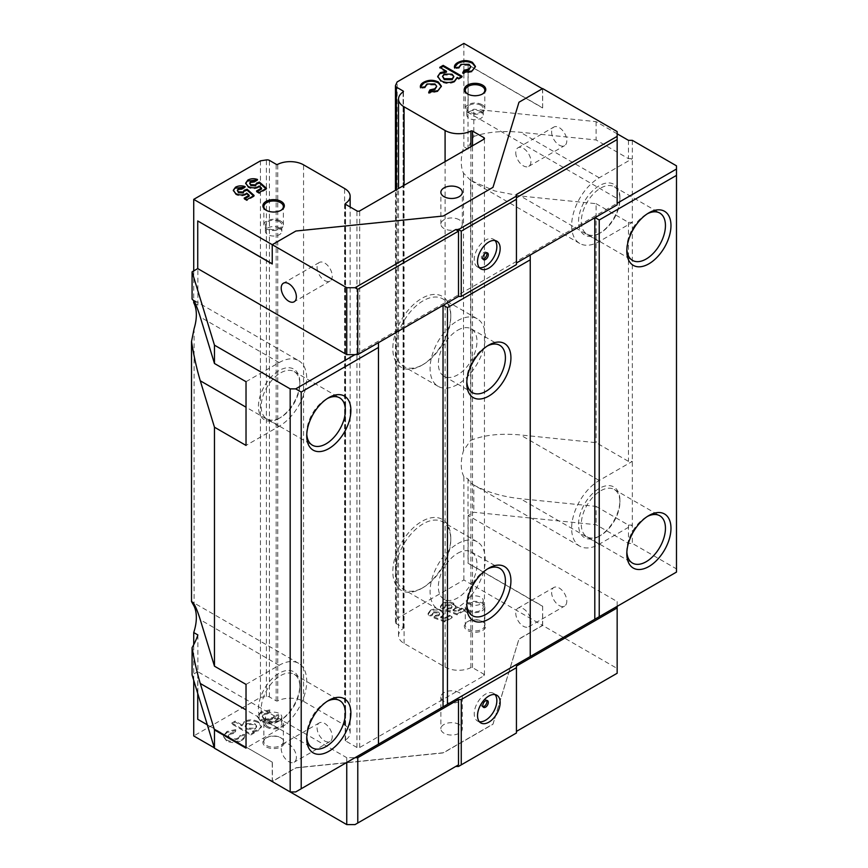 <?xml version="1.0" encoding="UTF-8"?>
<svg xmlns="http://www.w3.org/2000/svg" width="868" height="868" viewBox="0 0 868 868"><rect width="100%" height="100%" fill="white"/><g stroke="black" fill="none" stroke-linecap="round" stroke-linejoin="round"><path stroke-width="0.65" stroke-dasharray="4.34 3.25" d="M423.172 364.495L421.794 365.298A40.98 23.653 -60 0 1 392.824 348.567A40.98 23.653 -60 0 1 421.794 298.386A40.98 23.653 -60 0 1 450.774 315.106A40.98 23.653 -60 0 1 421.794 365.298L423.172 364.495A39.027 22.535 -60 0 1 403.663 366.426A39.027 22.535 -60 0 1 397.685 335.156A39.027 22.535 -60 0 1 423.172 300.773A39.027 22.535 -60 0 1 442.691 298.842A39.027 22.535 -60 0 1 450.774 316.701A39.027 22.535 -60 0 1 423.172 364.495M457.664 320.683A39.027 22.535 -60 0 1 477.183 318.751A39.027 22.535 -60 0 1 483.161 350.021A39.027 22.535 -60 0 1 457.664 384.416A39.027 22.535 -60 0 1 438.156 386.347A39.027 22.535 -60 0 1 432.177 355.077A39.027 22.535 -60 0 1 457.664 320.683M423.172 587.538L421.794 588.341A40.98 23.653 -60 0 1 392.824 571.611A40.98 23.653 -60 0 1 421.794 521.429A40.98 23.653 -60 0 1 450.774 538.149A40.98 23.653 -60 0 1 421.794 588.341L423.172 587.538A39.027 22.535 -60 0 1 403.663 589.47A39.027 22.535 -60 0 1 397.685 558.2A39.027 22.535 -60 0 1 423.172 523.816A39.027 22.535 -60 0 1 442.691 521.885A39.027 22.535 -60 0 1 450.774 539.744A39.027 22.535 -60 0 1 423.172 587.538M457.664 543.726A39.027 22.535 -60 0 1 477.183 541.795A39.027 22.535 -60 0 1 483.161 573.064A39.027 22.535 -60 0 1 457.664 607.459A39.027 22.535 -60 0 1 438.156 609.39A39.027 22.535 -60 0 1 432.177 578.121A39.027 22.535 -60 0 1 457.664 543.726M487.425 568.985A27.32 15.776 120 0 0 486.091 569.701L488.847 568.106L486.091 569.701A27.32 15.776 120 0 0 466.778 603.151A27.32 15.776 120 0 0 466.821 604.67M457.664 553.285A27.32 15.776 -60 0 1 471.324 551.939A27.32 15.776 -60 0 1 475.512 573.824A27.32 15.776 -60 0 1 457.664 597.9A27.32 15.776 -60 0 1 444.015 599.245A27.32 15.776 -60 0 1 439.826 577.361A27.32 15.776 -60 0 1 457.664 553.285M487.425 345.941A27.32 15.776 120 0 0 486.091 346.657L488.847 345.063L486.091 346.657A27.32 15.776 120 0 0 466.778 380.108A27.32 15.776 120 0 0 466.821 381.627M457.664 330.241A27.32 15.776 -60 0 1 471.324 328.896A27.32 15.776 -60 0 1 475.512 350.781A27.32 15.776 -60 0 1 457.664 374.857A27.32 15.776 -60 0 1 444.015 376.202A27.32 15.776 -60 0 1 439.826 354.318A27.32 15.776 -60 0 1 457.664 330.241M481.946 621.314L482.641 621.716A10.731 6.195 180 0 1 482.641 630.472A10.731 6.195 180 0 1 467.461 630.472A10.731 6.195 180 0 1 467.461 621.716A10.731 6.195 180 0 1 482.641 621.716L481.946 621.314A9.754 5.631 180 0 1 484.811 625.296A9.754 5.631 180 0 1 478.789 630.504A9.754 5.631 180 0 1 468.156 629.278A9.754 5.631 180 0 1 465.291 625.296A9.754 5.631 180 0 1 468.156 621.314A9.754 5.631 180 0 1 481.946 621.314M468.156 610.963A9.754 5.631 180 0 1 465.291 606.982A9.754 5.631 180 0 1 471.324 601.774A9.754 5.631 180 0 1 481.946 603A9.754 5.631 180 0 1 484.811 606.982A9.754 5.631 180 0 1 478.789 612.179A9.754 5.631 180 0 1 468.156 610.963M469.262 610.323A8.192 4.731 180 0 1 466.854 606.982A8.192 4.731 180 0 1 471.921 602.609A8.192 4.731 180 0 1 480.85 603.629A8.192 4.731 180 0 1 483.248 606.982A8.192 4.731 180 0 1 478.192 611.354A8.192 4.731 180 0 1 469.262 610.323M469.262 603.954A8.192 4.731 180 0 1 466.854 600.602A8.192 4.731 180 0 1 471.921 596.229A8.192 4.731 180 0 1 480.85 597.26A8.192 4.731 180 0 1 483.248 600.602A8.192 4.731 180 0 1 478.192 604.974A8.192 4.731 180 0 1 469.262 603.954M280.516 737.616L281.199 738.017A10.731 6.195 180 0 1 281.199 746.773A10.731 6.195 180 0 1 266.031 746.773A10.731 6.195 180 0 1 266.031 738.017A10.731 6.195 180 0 1 281.199 738.017L280.516 737.616A9.754 5.631 180 0 1 283.369 741.597A9.754 5.631 180 0 1 277.348 746.805A9.754 5.631 180 0 1 266.715 745.579A9.754 5.631 180 0 1 263.861 741.597A9.754 5.631 180 0 1 266.715 737.616A9.754 5.631 180 0 1 280.516 737.616M266.715 727.265A9.754 5.631 180 0 1 263.861 723.272A9.754 5.631 180 0 1 269.883 718.075A9.754 5.631 180 0 1 280.516 719.29A9.754 5.631 180 0 1 283.369 723.272A9.754 5.631 180 0 1 277.348 728.48A9.754 5.631 180 0 1 266.715 727.265M267.821 726.625A8.192 4.731 180 0 1 265.424 723.272A8.192 4.731 180 0 1 270.48 718.91A8.192 4.731 180 0 1 279.409 719.93A8.192 4.731 180 0 1 281.807 723.272A8.192 4.731 180 0 1 276.751 727.644A8.192 4.731 180 0 1 267.821 726.625M267.821 720.245A8.192 4.731 180 0 1 265.424 716.903A8.192 4.731 180 0 1 270.48 712.53A8.192 4.731 180 0 1 279.409 713.561A8.192 4.731 180 0 1 281.807 716.903A8.192 4.731 180 0 1 276.751 721.275A8.192 4.731 180 0 1 267.821 720.245M467.83 94.102A9.754 5.631 0 0 0 468.156 94.297L467.461 93.907L468.156 94.297A9.754 5.631 0 0 0 481.946 94.297A9.754 5.631 0 0 0 482.282 94.102M481.946 104.659A9.754 5.631 0 0 0 471.324 103.433A9.754 5.631 0 0 0 465.291 108.641A9.754 5.631 0 0 0 468.156 112.623A9.754 5.631 0 0 0 478.789 113.838A9.754 5.631 0 0 0 484.811 108.641A9.754 5.631 0 0 0 481.946 104.659M480.85 105.288A8.192 4.731 0 0 0 471.921 104.268A8.192 4.731 0 0 0 466.854 108.641A8.192 4.731 0 0 0 469.262 111.983A8.192 4.731 0 0 0 478.192 113.014A8.192 4.731 0 0 0 483.248 108.641A8.192 4.731 0 0 0 480.85 105.288M480.85 111.668A8.192 4.731 0 0 0 471.921 110.637A8.192 4.731 0 0 0 466.854 115.01A8.192 4.731 0 0 0 469.262 118.363A8.192 4.731 0 0 0 478.192 119.383A8.192 4.731 0 0 0 483.248 115.01A8.192 4.731 0 0 0 480.85 111.668M266.389 210.403A9.754 5.631 0 0 0 266.715 210.598L266.031 210.197L266.715 210.598A9.754 5.631 0 0 0 280.516 210.598A9.754 5.631 0 0 0 280.841 210.403M280.516 220.96A9.754 5.631 0 0 0 269.883 219.734A9.754 5.631 0 0 0 263.861 224.942A9.754 5.631 0 0 0 266.715 228.924A9.754 5.631 0 0 0 277.348 230.139A9.754 5.631 0 0 0 283.369 224.942A9.754 5.631 0 0 0 280.516 220.96M279.409 221.59A8.192 4.731 0 0 0 270.48 220.57A8.192 4.731 0 0 0 265.424 224.942A8.192 4.731 0 0 0 267.821 228.284A8.192 4.731 0 0 0 276.751 229.304A8.192 4.731 0 0 0 281.807 224.942A8.192 4.731 0 0 0 279.409 221.59M279.409 227.969A8.192 4.731 0 0 0 270.48 226.939A8.192 4.731 0 0 0 265.424 231.311A8.192 4.731 0 0 0 267.821 234.653A8.192 4.731 0 0 0 276.751 235.684A8.192 4.731 0 0 0 281.807 231.311A8.192 4.731 0 0 0 279.409 227.969M459.183 724.476A10.731 6.195 0 0 0 447.487 723.131A10.731 6.195 0 0 0 440.868 728.849A10.731 6.195 0 0 0 444.004 733.232A10.731 6.195 0 0 0 455.7 734.578A10.731 6.195 0 0 0 462.329 728.849A10.731 6.195 0 0 0 459.183 724.476M459.183 692.61A10.731 6.195 0 0 0 447.487 691.264A10.731 6.195 0 0 0 440.868 696.993A10.731 6.195 0 0 0 444.004 701.366A10.731 6.195 0 0 0 449.602 703.08A10.731 6.195 0 0 0 462.329 696.993A10.731 6.195 0 0 0 462.145 695.843A10.731 6.195 0 0 0 459.183 692.61M551.625 131.979A10.731 6.195 -120 0 0 556.312 142.775A10.731 6.195 -120 0 0 564.58 145.65A10.731 6.195 -120 0 0 566.804 140.746A10.731 6.195 -120 0 0 562.117 129.94A10.731 6.195 -120 0 0 553.849 127.064A10.731 6.195 -120 0 0 551.625 131.979M515.755 152.692A10.731 6.195 -120 0 0 520.442 163.488A10.731 6.195 -120 0 0 528.71 166.363A10.731 6.195 -120 0 0 530.934 161.448A10.731 6.195 -120 0 0 526.247 150.652A10.731 6.195 -120 0 0 517.979 147.777A10.731 6.195 -120 0 0 515.755 152.692M317.08 267.398A10.731 6.195 -120 0 0 321.757 278.194A10.731 6.195 -120 0 0 330.035 281.069A10.731 6.195 -120 0 0 332.249 276.154A10.731 6.195 -120 0 0 327.572 265.358A10.731 6.195 -120 0 0 319.294 262.483A10.731 6.195 -120 0 0 317.08 267.398M296.379 757.287A10.731 6.195 60 0 1 294.154 762.202A10.731 6.195 60 0 1 285.887 759.326A10.731 6.195 60 0 1 281.199 748.531A10.731 6.195 60 0 1 283.424 743.616A10.731 6.195 60 0 1 291.691 746.491A10.731 6.195 60 0 1 296.379 757.287M332.249 736.574A10.731 6.195 60 0 1 330.035 741.489A10.731 6.195 60 0 1 321.757 738.614A10.731 6.195 60 0 1 317.08 727.818A10.731 6.195 60 0 1 319.294 722.903A10.731 6.195 60 0 1 327.572 725.778A10.731 6.195 60 0 1 332.249 736.574M566.804 601.166A10.731 6.195 60 0 1 564.58 606.07A10.731 6.195 60 0 1 556.312 603.206A10.731 6.195 60 0 1 551.625 592.399A10.731 6.195 60 0 1 553.849 587.484A10.731 6.195 60 0 1 562.117 590.359A10.731 6.195 60 0 1 566.804 601.166M530.934 621.879A10.731 6.195 60 0 1 528.71 626.783A10.731 6.195 60 0 1 520.442 623.908A10.731 6.195 60 0 1 515.755 613.112A10.731 6.195 60 0 1 517.979 608.197A10.731 6.195 60 0 1 526.247 611.072A10.731 6.195 60 0 1 530.934 621.879M483.02 706.758A3.906 2.257 -60 0 1 482.207 706.585A3.906 2.257 -60 0 1 481.61 703.46A3.906 2.257 -60 0 1 484.16 700.02A3.906 2.257 -60 0 1 486.113 699.825A3.906 2.257 -60 0 1 486.677 700.443M479.364 721.699A16.004 9.233 -60 0 1 477.541 721.037A16.004 9.233 -60 0 1 475.089 708.223A16.004 9.233 -60 0 1 485.537 694.118A16.004 9.233 -60 0 1 493.534 693.326A16.004 9.233 -60 0 1 495.02 694.584M459.183 219.756A10.731 6.195 0 0 0 447.487 218.421A10.731 6.195 0 0 0 440.868 224.139A10.731 6.195 0 0 0 444.004 228.523A10.731 6.195 0 0 0 455.7 229.868A10.731 6.195 0 0 0 462.329 224.139A10.731 6.195 0 0 0 459.183 219.756M486.677 252.762A3.906 2.257 120 0 0 486.113 252.143A3.906 2.257 120 0 0 484.16 252.338A3.906 2.257 120 0 0 481.61 255.778A3.906 2.257 120 0 0 482.207 258.903A3.906 2.257 120 0 0 483.02 259.087M495.02 240.534A16.004 9.233 120 0 0 493.534 239.275A16.004 9.233 120 0 0 485.537 240.078A16.004 9.233 120 0 0 475.089 254.172A16.004 9.233 120 0 0 477.541 266.997A16.004 9.233 120 0 0 479.364 267.648M280.516 417.551L279.138 418.343A29.273 16.893 120 0 0 299.829 382.495A29.273 16.893 120 0 0 279.138 370.549A29.273 16.893 120 0 0 258.436 406.398A29.273 16.893 120 0 0 279.138 418.343L280.516 417.551A27.32 15.776 -60 0 1 266.856 418.897A27.32 15.776 -60 0 1 262.668 397.012A27.32 15.776 -60 0 1 280.516 372.936A27.32 15.776 -60 0 1 294.176 371.591A27.32 15.776 -60 0 1 299.829 384.09A27.32 15.776 -60 0 1 280.516 417.551M280.516 720.245L279.138 721.048A29.273 16.893 120 0 0 299.829 685.199A29.273 16.893 120 0 0 279.138 673.253A29.273 16.893 120 0 0 258.436 709.091A29.273 16.893 120 0 0 279.138 721.048L280.516 720.245A27.32 15.776 -60 0 1 266.856 721.601A27.32 15.776 -60 0 1 262.668 699.716A27.32 15.776 -60 0 1 280.516 675.64A27.32 15.776 -60 0 1 294.176 674.284A27.32 15.776 -60 0 1 299.829 686.794A27.32 15.776 -60 0 1 280.516 720.245M600.602 535.447L599.224 536.24A29.273 16.893 120 0 0 619.926 500.391A29.273 16.893 120 0 0 599.224 488.445A29.273 16.893 120 0 0 578.533 524.294A29.273 16.893 120 0 0 599.224 536.24L600.602 535.447A27.32 15.776 -60 0 1 586.952 536.793A27.32 15.776 -60 0 1 582.764 514.908A27.32 15.776 -60 0 1 600.602 490.832A27.32 15.776 -60 0 1 614.262 489.487A27.32 15.776 -60 0 1 619.926 501.986A27.32 15.776 -60 0 1 600.602 535.447M600.602 232.743L599.224 233.546A29.273 16.893 120 0 0 619.926 197.698A29.273 16.893 120 0 0 599.224 185.752A29.273 16.893 120 0 0 578.533 221.59A29.273 16.893 120 0 0 599.224 233.546L600.602 232.743A27.32 15.776 -60 0 1 586.952 234.1A27.32 15.776 -60 0 1 582.764 212.204A27.32 15.776 -60 0 1 600.602 188.139A27.32 15.776 -60 0 1 614.262 186.783A27.32 15.776 -60 0 1 619.926 199.293A27.32 15.776 -60 0 1 600.602 232.743M327.377 701.214A27.32 15.776 120 0 0 326.042 701.93L328.798 700.335L326.042 701.93A27.32 15.776 120 0 0 306.729 735.38A27.32 15.776 120 0 0 306.773 736.899M327.377 398.51A27.32 15.776 120 0 0 326.042 399.226L328.798 397.631L326.042 399.226A27.32 15.776 120 0 0 306.729 432.687A27.32 15.776 120 0 0 306.773 434.195M647.474 213.712A27.32 15.776 120 0 0 646.139 214.429L648.895 212.834L646.139 214.429A27.32 15.776 120 0 0 626.815 247.879A27.32 15.776 120 0 0 626.87 249.398M647.474 516.406A27.32 15.776 120 0 0 646.139 517.122L648.895 515.527L646.139 517.122A27.32 15.776 120 0 0 626.815 550.583A27.32 15.776 120 0 0 626.87 552.091M260.454 160.84L260.454 697.416L193.727 735.945M260.454 697.416L266.411 696.494A3.125 1.801 180 0 1 269.427 696.961L276.165 700.845A1.172 0.673 0 0 0 277.76 700.877A18.955 10.948 180 0 1 303.572 701.409L344.596 725.095A18.955 10.948 180 0 1 350.151 732.831A18.955 10.948 180 0 1 345.518 740.003A1.172 0.673 0 0 0 345.572 740.925L356.954 747.489A1.953 1.128 0 0 0 359.71 747.489L483.877 675.803A1.953 1.128 0 0 0 484.452 675A1.953 1.128 0 0 0 483.877 674.208L472.507 667.644A1.172 0.673 0 0 0 470.912 667.611A18.955 10.948 180 0 1 445.089 667.08L404.076 643.394A18.955 10.948 180 0 1 398.521 635.658A18.955 10.948 180 0 1 403.153 628.486A1.172 0.673 0 0 0 403.099 627.564L396.361 623.68A3.125 1.801 180 0 1 395.45 622.399A3.125 1.801 180 0 1 395.558 621.933L397.153 618.504L397.153 81.928M207.311 724.823L272.378 762.223L272.378 781.341L295.912 767.757L443.32 752.751L492.991 724.075L518.977 638.967L542.522 625.383L463.881 579.976L397.153 618.504M272.378 781.341L214.342 747.847M433.967 617.929L444.774 621.976L452.087 617.756L449.407 616.215L444.373 619.112L440.716 617.723L443.852 614.533L441.4 611.354C437.787 609.542 434.141 609.51 430.441 611.224L428.108 614.338L429.432 616.801L432.731 614.902L432.503 613.209L432.731 614.902L433.49 612.797L438.416 612.96L439.609 614.501L438.763 615.705L435.834 616.204L433.967 617.929L433.967 616.964L444.774 621.021L444.774 621.976M250.798 734.946L254.205 732.983L252.642 732.071L258.848 730.574L261.474 726.917L258.187 722.632C253.684 720.332 249.083 720.234 244.396 722.339L241.901 725.876L235.217 722.024L231.81 723.988L250.798 734.946L250.798 733.992L254.205 732.028L254.205 732.983M241.402 740.654C244.017 739.156 245.069 737.366 244.559 735.283L240.186 736.064L240.186 735.055L238.255 738.809C235.51 740.252 232.722 740.285 229.922 738.907L228.186 736.661L230.042 734.285L235.011 733.102L235.836 730.52L226.939 732.418L223.532 736.693L226.526 740.892C231.561 743.236 236.519 743.149 241.402 740.654L241.402 739.688C244.017 738.201 245.069 736.411 244.559 734.328L244.722 736.335L244.559 734.328L240.186 735.055L238.255 738.809M275.471 720.982C278.086 719.485 279.138 717.695 278.628 715.612L274.255 716.393L274.255 715.384L272.324 719.138C269.579 720.581 266.801 720.614 263.991 719.236L262.266 716.99L264.111 714.614L269.08 713.431L269.905 710.849L261.008 712.747L257.601 717.022L260.606 721.221C265.63 723.565 270.588 723.478 275.471 720.982L275.471 720.028C278.086 718.53 279.138 716.74 278.628 714.657L278.791 716.664L278.628 714.657L274.255 715.384L272.324 719.138M446.326 610.79L457.121 614.848L464.434 610.627L461.765 609.076L456.731 611.983L453.063 610.595L456.21 607.405L453.758 604.215C450.145 602.414 446.488 602.37 442.799 604.095L440.467 607.209L441.79 609.672L445.078 607.774L444.861 606.07L445.078 607.774L445.848 605.669L450.774 605.831L451.968 607.372L451.11 608.566L448.192 609.065L446.326 610.79L446.326 609.835L457.121 613.893L457.121 614.848M272.237 263.97L272.237 244.689M272.378 244.776L295.912 231.181L443.32 216.175L492.991 187.499L518.977 102.391L542.381 88.72M194.096 606.179L194.096 328.712M193.727 270.903L193.727 300.957M193.727 680.349L193.727 644.674M617.159 131.578L617.159 198.49L468.156 112.46L468.156 64.829L542.663 107.838L542.663 88.569M272.237 762.31L272.237 781.58L295.912 767.92L443.32 752.914L492.991 724.237L518.977 639.13L542.663 625.459L617.159 668.468L617.159 601.557L468.156 515.527L473.809 512.261L596.088 524.717L628.475 543.411L632.338 543.411L676.487 568.898L676.487 572.088L617.159 606.341L617.159 601.557M346.744 762.462L346.744 757.688L355.023 757.688L295.695 791.941M197.73 693.445L197.73 671.658L346.744 757.688M246.024 381.703L279.138 362.585A39.027 22.535 -60 0 1 298.646 360.654L192.414 299.319A39.027 22.535 120 0 1 197.871 305.135L195.257 303.637M298.646 360.654A39.027 22.535 -60 0 1 304.625 391.924A39.027 22.535 -60 0 1 279.138 426.307L246.024 445.425M542.663 625.459L542.663 606.179L468.156 563.169L468.156 515.527M463.881 579.976L463.881 476.597L468.015 478.984A39.027 22.535 120 0 0 473.472 484.8A39.027 22.535 120 0 0 473.809 484.995L473.809 512.261M473.809 484.995C486.905 492.167 502.431 496.724 520.377 498.688L596.088 506.391L596.088 524.717M596.088 506.391L628.475 525.086L632.338 525.086L599.224 544.203A39.027 22.535 -60 0 1 579.715 546.146A39.027 22.535 -60 0 1 573.737 514.865A39.027 22.535 -60 0 1 599.224 480.481L632.338 461.364L628.475 461.364L596.088 442.669L520.377 434.955C500.673 433.132 484.094 434.955 470.619 440.412L470.619 180.392L494.803 190.971L520.377 195.984L596.088 203.687L596.088 442.669M463.881 476.597A39.027 22.535 -60 0 1 463.512 450.633L470.619 440.412M458.499 766.455L516.438 732.993L516.438 731.399L617.159 673.253L617.159 668.468M455.733 766.455L355.023 824.6M197.73 671.658L192.078 674.924M617.159 133.813L596.088 121.65L473.809 109.194L468.156 112.46M355.023 354.621L617.159 203.275L617.159 198.49M596.088 203.687L628.475 222.392L632.338 222.392L632.338 543.411M628.475 222.392L628.475 461.364M628.475 525.086L628.475 543.411M470.619 180.392L463.512 173.166A39.027 22.535 -60 0 1 463.881 146.779L468.015 149.177A39.027 22.535 -60 0 1 473.809 136.471L473.809 109.194M463.512 173.166L463.512 450.633M463.881 43.4L463.881 146.779M676.487 165.831L676.487 568.898M632.338 140.345L632.338 158.66L599.224 177.777A39.027 22.535 -60 0 0 573.737 212.172A39.027 22.535 -60 0 0 579.715 243.441A39.027 22.535 -60 0 0 599.224 241.51L632.338 222.392L632.338 158.66L628.475 158.66L596.088 139.965L520.377 132.262C502.431 130.558 486.905 131.969 473.809 136.471M628.475 140.345L628.475 158.66M596.088 121.65L596.088 139.965M378.47 744.147L378.47 342.676M530.24 656.523L530.24 255.051M443.32 305.232L378.47 342.35M595.09 217.608L530.24 254.725M246.024 684.407L279.138 665.289A39.027 22.535 -60 0 1 298.646 663.347A39.027 22.535 -60 0 1 304.625 694.628A39.027 22.535 -60 0 1 279.138 729.011L246.024 748.129M617.159 204.87L617.159 203.275M516.438 264.61L516.438 194.508M542.663 107.838L542.522 88.807M475.393 66.901L472.029 71.881L472.029 70.926M472.029 71.881L462.731 73.704L462.731 72.749M462.731 73.704L463.186 72.782M470.781 67.596L469.013 64.297M469.013 65.252L461.006 65.317L461.006 64.362M461.006 65.317L458.955 68.181L458.955 67.227M458.944 66.934L458.955 68.181L454.496 68.67L454.496 67.704M454.496 68.67L454.441 67.368M461.32 76.829L462.145 77.306L462.145 76.341M462.145 77.306L458.738 79.27L458.738 78.315M458.738 79.27L457.176 78.37L457.176 77.415M457.176 78.37L454.582 81.95L454.582 80.995M454.582 81.95C449.874 84.066 445.295 83.936 440.825 81.57L440.825 80.615M440.825 81.57L437.732 76.894M446.434 72.163L439.761 68.312L439.761 67.357M439.761 68.312L440.586 67.834M453.856 77.436L452.087 75.147L444.123 75.06L442.506 77.285M444.123 75.06L444.123 74.105M452.087 75.147L452.087 74.192M441.324 86.572L437.96 91.552L437.96 90.597M437.96 91.552L428.662 93.375L428.662 92.42M428.662 93.375L429.118 92.453M436.712 87.267L434.944 83.968M434.944 84.923L426.937 84.988L426.937 84.033M426.937 84.988L424.886 87.852L424.886 86.898M424.875 86.605L424.886 87.852L420.416 88.341L420.416 87.375M420.416 88.341L420.362 87.039M265.836 188.714L266.487 189.289L266.487 188.334M266.487 189.289L259.174 193.51L259.174 192.555M259.174 193.51L256.494 191.969L256.494 191.014M256.494 191.969L257.319 191.492M261.528 189.061L259.109 186.946L259.109 185.991M259.109 186.946L258.273 187.607L258.273 186.653M258.273 187.607C254.801 189.202 251.405 189.115 248.085 187.347L248.085 186.392M248.085 187.347L245.709 183.593M256.461 180.099L257.525 180.436L257.525 179.481M257.525 180.436L254.226 182.334L254.226 181.379M254.226 182.334L250.581 182.779L250.581 181.824M250.581 182.779L249.669 184.07M256.483 184.135L256.483 183.181M253.478 195.843L254.129 196.428L254.129 195.474M254.129 196.428L246.816 200.649L246.816 199.694M246.816 200.649L244.136 199.097L244.136 198.143M244.136 199.097L244.971 198.62M249.17 196.201L246.762 194.085L246.762 193.13M246.762 194.085L245.915 194.747L245.915 193.792M245.915 194.747C242.443 196.342 239.047 196.255 235.727 194.486L235.727 193.531M235.727 194.486L233.351 190.732M244.103 187.228L245.167 187.575L245.167 186.609M245.167 187.575L241.879 189.474L241.879 188.519M241.879 189.474L238.223 189.918L238.223 188.964M238.223 189.918L237.311 191.21M244.125 191.264L244.125 190.309M516.438 731.399L516.438 666.082M542.663 606.179L542.522 625.383M468.015 478.984L468.015 563.245L542.522 606.265M197.871 634.953L197.871 719.214L272.378 762.223M468.015 149.177L468.015 64.905L542.522 107.925M197.871 305.135L197.871 220.873M238.255 737.854C235.51 739.286 232.722 739.319 229.922 737.952L229.922 738.907M229.922 737.952L228.186 735.695L230.042 733.33L230.042 734.285M230.042 733.33L235.011 732.147L235.011 733.102M235.011 732.147L235.836 730.52M235.836 729.565L226.939 731.464L226.939 732.418M226.939 731.464L223.532 735.739L226.526 740.892M226.526 739.937C231.561 742.27 236.519 742.194 241.402 739.688M254.205 732.028L252.642 731.116L252.642 732.071M252.642 731.116L258.848 729.619L258.848 730.574M258.848 729.619L261.474 725.952L258.187 721.677L258.187 722.632M258.187 721.677C253.684 719.377 249.083 719.279 244.396 721.384L244.396 722.339M244.396 721.384L241.901 725.876M241.901 724.921L235.217 721.058L235.217 722.024M235.217 721.058L231.81 723.033L231.81 723.988M231.81 723.033L250.798 733.992M246.924 723.587L254.834 723.673L256.602 725.984L254.953 728.219L247.065 728.176L245.232 725.822L246.924 723.587L246.924 724.541L254.834 724.639L256.602 726.939L254.953 729.174L247.065 729.142L245.232 726.787L246.924 724.541M254.834 723.673L254.834 724.639M254.953 728.219L254.953 729.174M247.065 728.176L247.065 729.142M272.324 718.183C269.579 719.615 266.801 719.648 263.991 718.281L263.991 719.236M263.991 718.281L262.266 716.024L264.111 713.659L264.111 714.614M264.111 713.659L269.08 712.476L269.08 713.431M269.08 712.476L269.905 710.849M269.905 709.894L261.008 711.793L261.008 712.747M261.008 711.793L257.601 716.067L260.606 721.221M260.606 720.266C265.63 722.599 270.588 722.523 275.471 720.028M444.774 621.021L452.087 616.801L452.087 617.756M452.087 616.801L449.407 615.26L449.407 616.215M449.407 615.26L444.373 618.157L444.373 619.112M444.373 618.157L440.716 616.768L440.716 617.723M440.716 616.768L441.866 616.28L441.866 617.235M441.866 616.28L443.852 613.578L441.4 610.399L441.4 611.354M441.4 610.399C437.787 608.587 434.141 608.544 430.441 610.269L430.441 611.224M430.441 610.269L428.108 613.383L429.432 616.801M429.432 615.846L432.731 613.947L433.49 611.842L433.49 612.797M433.49 611.842L438.416 612.005L438.416 612.96M438.416 612.005L439.609 613.546L438.763 615.705M438.763 614.739L435.834 615.249L435.834 616.204M435.834 615.249L433.967 616.964M457.121 613.893L464.434 609.672L464.434 610.627M464.434 609.672L461.765 608.121L461.765 609.076M461.765 608.121L456.731 611.029L456.731 611.983M456.731 611.029L453.063 609.629L453.063 610.595M453.063 609.629L454.214 609.152L454.214 610.106M454.214 609.152L456.21 606.45L453.758 603.26L453.758 604.215M453.758 603.26C450.145 601.459 446.488 601.415 442.799 603.141L442.799 604.095M442.799 603.141L440.467 606.244L441.79 609.672M441.79 608.718L445.078 606.819L445.848 604.703L445.848 605.669M445.848 604.703L450.774 604.866L450.774 605.831M450.774 604.866L451.968 606.417L451.11 608.566M451.11 607.611L448.192 608.11L448.192 609.065M448.192 608.11L446.326 609.835M279.138 362.585L200.28 317.059M279.138 426.307L246.024 407.19M599.224 544.203L520.377 498.688M599.224 480.481L520.377 434.955M279.138 665.289L200.28 619.763M279.138 729.011L246.024 709.894M599.224 241.51L520.377 195.984M599.224 177.777L520.377 132.262M359.71 747.489L359.71 210.913M356.954 747.489L356.954 210.913M345.572 740.925L345.572 204.349M345.518 740.003L345.518 204.316M344.596 725.095L344.596 188.519M303.572 701.409L303.572 164.844M277.76 700.877L277.76 164.312M276.165 700.845L276.165 164.28M269.427 696.961L269.427 160.385M266.411 696.494L266.411 159.918M396.361 623.68L396.361 189.756M395.558 621.933L395.558 85.368M403.099 627.564L403.099 91.954M403.153 628.486L403.153 91.91M404.076 643.394L404.076 185.307M445.089 667.08L445.089 161.622M470.912 667.611L470.912 146.714M472.507 667.644L472.507 145.791M483.877 674.208L483.877 675.803M450.774 316.701L450.774 315.106M477.183 318.751L442.691 298.842M450.774 539.744L450.774 538.149M477.183 541.795L442.691 521.885M471.324 551.939L499.751 568.345M471.324 328.896L499.751 345.301M468.156 621.314L467.461 621.716M465.291 606.982L465.291 625.296M466.854 600.602L466.854 606.982M266.715 737.616L266.031 738.017M263.861 723.272L263.861 741.597M265.424 716.903L265.424 723.272M465.291 108.641L465.291 90.315M466.854 115.01L466.854 108.641M263.861 224.942L263.861 206.617M265.424 231.311L265.424 224.942M440.868 696.993L440.868 728.849M528.71 166.363L564.58 145.65M330.035 281.069L294.154 301.782M330.035 741.489L294.154 762.202M528.71 626.783L564.58 606.07M486.113 699.825L487.49 700.617M493.534 693.326L496.854 695.246M440.868 224.139L440.868 192.273M486.113 252.143L487.49 252.946M493.534 239.275L496.854 241.196M299.829 384.09L299.829 382.495M299.829 686.794L299.829 685.199M619.926 501.986L619.926 500.391M619.926 199.293L619.926 197.698M294.176 674.284L339.703 700.574M294.176 371.591L339.703 397.869M614.262 186.783L659.799 213.072M614.262 489.487L659.799 515.766M579.715 546.146L473.472 484.8M586.952 536.793L632.479 563.082M626.815 550.583L626.815 553.762M586.952 234.1L632.479 260.389M626.815 247.879L626.815 251.069M266.856 418.897L312.382 445.186M306.729 432.687L306.729 435.866M266.856 721.601L312.382 747.89M306.729 735.38L306.729 738.57M298.646 663.347L191.926 601.741M579.715 243.441L472.995 181.824M477.541 266.997L480.85 268.906M482.207 258.903L483.584 259.706M462.329 224.139L462.329 192.273M454.398 66.89L454.398 67.845M475.436 66.413L475.436 67.368M437.7 76.427L437.7 77.382M420.329 86.561L420.329 87.516M441.356 86.084L441.356 87.039M245.666 183.115L245.666 184.07M233.318 190.244L233.318 191.199M477.541 721.037L480.85 722.957M482.207 706.585L483.584 707.377M517.979 608.197L553.849 587.484M319.294 722.903L283.424 743.616M319.294 262.483L283.424 283.196M517.979 147.777L553.849 127.064M462.329 696.993L462.329 728.849M228.186 736.661L228.186 735.695M223.532 736.693L223.532 735.739M261.474 726.917L261.474 725.952M256.602 726.939L256.602 725.984M245.232 726.787L245.232 725.822M262.266 716.99L262.266 716.024M257.601 717.022L257.601 716.067M443.852 614.533L443.852 613.578M428.108 614.338L428.108 613.383M439.609 614.501L439.609 613.546M456.21 607.405L456.21 606.45M440.467 607.209L440.467 606.244M451.968 607.372L451.968 606.417M345.225 740.447L345.225 203.871M350.151 732.831L350.151 206.996M395.45 622.399L395.45 190.287M403.436 628.041L403.436 91.465M398.521 635.658L398.521 188.508M484.452 675L484.452 138.435M281.807 231.311L281.807 224.942M283.369 224.942L283.369 206.617M280.516 210.598L281.199 210.197M483.248 115.01L483.248 108.641M484.811 108.641L484.811 90.315M481.946 94.297L482.641 93.907M281.807 716.903L281.807 723.272M283.369 723.272L283.369 741.597M483.248 600.602L483.248 606.982M484.811 606.982L484.811 625.296M444.015 376.202L472.431 392.618M466.778 380.108L466.778 383.298M444.015 599.245L472.431 615.662M466.778 603.151L466.778 606.341M438.156 609.39L403.663 589.47M438.156 386.347L403.663 366.426"/><path stroke-width="1.3" d="M488.847 568.106L488.847 568.106A31.215 18.022 120 0 0 466.778 606.341A31.215 18.022 120 0 0 488.847 619.079A31.215 18.022 120 0 0 510.926 580.844A31.215 18.022 120 0 0 488.847 568.106M466.821 604.67A27.32 15.776 120 0 0 472.431 615.662A27.32 15.776 120 0 0 486.091 614.305A27.32 15.776 120 0 0 503.939 590.229A27.32 15.776 120 0 0 499.751 568.345A27.32 15.776 120 0 0 487.425 568.985M488.847 345.063L488.847 345.063A31.215 18.022 120 0 0 466.778 383.298A31.215 18.022 120 0 0 488.847 396.047A31.215 18.022 120 0 0 510.926 357.811A31.215 18.022 120 0 0 488.847 345.063M466.821 381.627A27.32 15.776 120 0 0 472.431 392.618A27.32 15.776 120 0 0 486.091 391.262A27.32 15.776 120 0 0 503.939 367.186A27.32 15.776 120 0 0 499.751 345.301A27.32 15.776 120 0 0 487.425 345.941M482.641 85.14A10.731 6.195 0 0 0 467.461 85.14A10.731 6.195 0 0 0 467.461 93.907L467.461 93.907A10.731 6.195 0 0 0 482.641 93.907A10.731 6.195 0 0 0 482.641 85.14M482.282 94.102A9.754 5.631 0 0 0 484.811 90.315A9.754 5.631 0 0 0 481.946 86.333A9.754 5.631 0 0 0 471.324 85.118A9.754 5.631 0 0 0 465.291 90.315A9.754 5.631 0 0 0 467.83 94.102M281.199 201.441A10.731 6.195 0 0 0 266.031 201.441A10.731 6.195 0 0 0 266.031 210.197L266.031 210.197A10.731 6.195 0 0 0 281.199 210.197A10.731 6.195 0 0 0 281.199 201.441M280.841 210.403A9.754 5.631 0 0 0 283.369 206.617A9.754 5.631 0 0 0 280.516 202.635A9.754 5.631 0 0 0 269.883 201.409A9.754 5.631 0 0 0 263.861 206.617A9.754 5.631 0 0 0 266.389 210.403M281.199 288.111A10.731 6.195 -120 0 0 285.887 298.907A10.731 6.195 -120 0 0 294.154 301.782A10.731 6.195 -120 0 0 296.379 296.867A10.731 6.195 -120 0 0 291.691 286.071A10.731 6.195 -120 0 0 283.424 283.196A10.731 6.195 -120 0 0 281.199 288.111M485.537 707.181A3.906 2.257 120 0 0 488.087 703.742A3.906 2.257 120 0 0 487.49 700.617A3.906 2.257 120 0 0 485.537 700.812A3.906 2.257 120 0 0 482.988 704.252A3.906 2.257 120 0 0 483.584 707.377A3.906 2.257 120 0 0 485.537 707.181M486.677 700.443A3.906 2.257 -60 0 1 484.16 706.389A3.906 2.257 -60 0 1 483.02 706.758M488.847 696.038A16.004 9.233 -60 0 1 496.854 695.246A16.004 9.233 -60 0 1 499.306 708.06A16.004 9.233 -60 0 1 488.847 722.165A16.004 9.233 -60 0 1 480.85 722.957A16.004 9.233 -60 0 1 478.398 710.132A16.004 9.233 -60 0 1 488.847 696.038M495.02 694.584A16.004 9.233 -60 0 1 495.487 707.67A16.004 9.233 -60 0 1 485.537 720.245A16.004 9.233 -60 0 1 479.364 721.699M459.183 187.9A10.731 6.195 0 0 0 447.487 186.555A10.731 6.195 0 0 0 440.868 192.273A10.731 6.195 0 0 0 444.004 196.656A10.731 6.195 0 0 0 455.7 198.002A10.731 6.195 0 0 0 462.329 192.273A10.731 6.195 0 0 0 459.183 187.9M485.537 259.51A3.906 2.257 120 0 0 488.087 256.071A3.906 2.257 120 0 0 487.49 252.946A3.906 2.257 120 0 0 485.537 253.141A3.906 2.257 120 0 0 482.988 256.57A3.906 2.257 120 0 0 483.584 259.706A3.906 2.257 120 0 0 485.537 259.51M483.02 259.087A3.906 2.257 120 0 0 484.16 258.707A3.906 2.257 120 0 0 486.677 252.762M488.847 268.114A16.004 9.233 120 0 0 499.306 254.009A16.004 9.233 120 0 0 496.854 241.196A16.004 9.233 120 0 0 488.847 241.988A16.004 9.233 120 0 0 478.398 256.082A16.004 9.233 120 0 0 480.85 268.906A16.004 9.233 120 0 0 488.847 268.114M479.364 267.648A16.004 9.233 120 0 0 485.537 266.205A16.004 9.233 120 0 0 495.487 253.619A16.004 9.233 120 0 0 495.02 240.534M328.798 700.335L328.798 700.335A31.215 18.022 120 0 0 306.729 738.57A31.215 18.022 120 0 0 328.798 751.319A31.215 18.022 120 0 0 350.878 713.084A31.215 18.022 120 0 0 328.798 700.335M306.773 736.899A27.32 15.776 120 0 0 312.382 747.89A27.32 15.776 120 0 0 326.042 746.534A27.32 15.776 120 0 0 343.891 722.458A27.32 15.776 120 0 0 339.703 700.574A27.32 15.776 120 0 0 327.377 701.214M328.798 397.631L328.798 397.631A31.215 18.022 120 0 0 306.729 435.866A31.215 18.022 120 0 0 328.798 448.615A31.215 18.022 120 0 0 350.878 410.38A31.215 18.022 120 0 0 328.798 397.631M306.773 434.195A27.32 15.776 120 0 0 312.382 445.186A27.32 15.776 120 0 0 326.042 443.841A27.32 15.776 120 0 0 343.891 419.765A27.32 15.776 120 0 0 339.703 397.869A27.32 15.776 120 0 0 327.377 398.51M648.895 212.834L648.895 212.834A31.215 18.022 120 0 0 626.815 251.069A31.215 18.022 120 0 0 648.895 263.807A31.215 18.022 120 0 0 670.975 225.571A31.215 18.022 120 0 0 648.895 212.834M626.87 249.398A27.32 15.776 120 0 0 632.479 260.389A27.32 15.776 120 0 0 646.139 259.033A27.32 15.776 120 0 0 663.977 234.957A27.32 15.776 120 0 0 659.799 213.072A27.32 15.776 120 0 0 647.474 213.712M648.895 515.527L648.895 515.527A31.215 18.022 120 0 0 626.815 553.762A31.215 18.022 120 0 0 648.895 566.511A31.215 18.022 120 0 0 670.975 528.276A31.215 18.022 120 0 0 648.895 515.527M626.87 552.091A27.32 15.776 120 0 0 632.479 563.082A27.32 15.776 120 0 0 646.139 561.737A27.32 15.776 120 0 0 663.977 537.661A27.32 15.776 120 0 0 659.799 515.766A27.32 15.776 120 0 0 647.474 516.406M214.342 747.847L193.727 735.945L193.727 680.349M259.456 182.096L266.487 188.334L259.174 192.555L256.494 191.014L261.528 188.106L259.109 185.991L258.273 186.653C254.801 188.248 251.405 188.161 248.085 186.392L245.666 183.115L247.857 180.067C250.83 178.504 254.053 178.309 257.525 179.481L254.226 181.379L250.581 181.824L249.669 183.115L250.863 184.667L255.604 184.862L256.483 183.181L259.456 182.096L259.456 183.061L265.836 188.714M249.669 183.115L250.863 185.622L255.604 185.817L256.483 183.181M462.145 76.341L458.738 78.315L457.176 77.415L454.582 80.995C449.874 83.111 445.295 82.981 440.825 80.615L437.7 76.427L440.326 72.652L446.434 71.209L439.761 67.357L443.168 65.382L462.145 76.341M192.078 271.858L214.461 345.16L214.461 363.486L200.28 317.059C197.123 306.827 194.378 300.849 192.078 299.135L192.078 271.858L197.73 268.592L197.73 220.96L272.237 263.97L272.237 244.689L193.727 199.369L260.454 160.84L266.411 159.918A3.125 1.801 180 0 1 269.427 160.385L276.165 164.28A1.172 0.673 0 0 0 277.76 164.312A18.955 10.948 180 0 1 303.572 164.844L344.596 188.519A18.955 10.948 180 0 1 350.151 196.266A18.955 10.948 180 0 1 345.518 203.427A1.172 0.673 0 0 0 345.572 204.349L356.954 210.913A1.953 1.128 0 0 0 359.71 210.913L483.877 139.227A1.953 1.128 0 0 0 484.452 138.435A1.953 1.128 0 0 0 483.877 137.632L472.507 131.068A1.172 0.673 0 0 0 470.912 131.035A18.955 10.948 180 0 1 445.089 130.504L404.076 106.818A18.955 10.948 180 0 1 398.521 99.082A18.955 10.948 180 0 1 403.153 91.91A1.172 0.673 0 0 0 403.099 90.988L396.361 87.104A3.125 1.801 180 0 1 395.45 85.834A3.125 1.801 180 0 1 395.558 85.368L397.153 81.928L463.881 43.4L542.381 88.72M454.496 67.704C454.138 65.697 455.233 63.982 457.772 62.572C462.568 60.055 467.451 59.979 472.442 62.333L475.436 66.413L472.029 70.926L462.731 72.749L464 70.221L468.85 69.104L470.781 66.641L469.013 64.297L461.006 64.362L458.955 67.227L454.496 67.704L454.398 66.89M458.944 67.899L458.955 67.227M420.416 87.375C420.069 85.368 421.164 83.653 423.703 82.243C428.488 79.726 433.382 79.65 438.373 82.004L441.356 86.084L437.96 90.597L428.662 92.42L429.931 89.892L434.781 88.775L436.712 86.312L434.944 83.968L426.937 84.033L424.886 86.898L420.416 87.375L420.329 86.561M424.875 87.559L424.886 86.898M247.109 189.235L254.129 195.474L246.816 199.694L244.136 198.143L249.17 195.246L246.762 193.13L245.915 193.792C242.443 195.387 239.047 195.3 235.727 193.531L233.318 190.244L235.51 187.195C238.472 185.643 241.695 185.448 245.167 186.609L241.879 188.519L238.223 188.964L237.311 190.244L238.505 191.806L243.257 192.002L244.125 190.309L247.109 189.235L247.109 190.19L253.478 195.843M237.311 190.244L238.505 192.761L243.257 192.956L244.125 190.309M214.461 363.486L246.024 381.703L246.024 445.425L214.461 427.208L200.28 380.792C196.808 369.236 193.889 356.151 191.513 341.536L191.513 601.557L194.096 606.179A39.027 22.535 -60 0 1 193.727 632.555L197.871 634.953A39.027 22.535 -60 0 1 192.078 647.647L192.078 674.924L214.461 748.227L290.172 791.941L290.172 388.875L295.695 388.875L355.023 354.621L357.779 354.621L458.499 296.465L461.255 296.465L516.438 264.61L516.438 199.293L461.255 231.148L461.255 296.465M193.727 300.957L193.727 302.748A39.027 22.535 -60 0 1 194.096 328.712L191.513 341.536M193.727 199.369L193.727 270.903M193.727 644.674L193.727 632.555M461.255 231.148L458.499 229.553L516.438 196.103L516.438 194.508L617.159 136.363L617.159 131.578L542.663 88.569L518.977 102.24L492.991 187.336L443.32 216.013L295.912 231.018L272.237 244.689L346.744 287.709L346.744 354.621L355.023 354.621M207.311 724.823L197.73 719.29L197.73 693.445M272.237 781.58L346.744 824.6L346.744 762.462M214.461 345.16L290.172 388.875M197.73 268.592L346.744 354.621M195.257 303.637L193.727 302.748M346.744 824.6L355.023 824.6L458.499 764.86L455.733 766.455L458.499 766.455L461.255 764.86L461.255 699.543L516.438 667.676L516.438 666.082L617.159 607.936L617.159 606.341L355.023 757.688L357.779 757.688L458.499 699.543L461.255 699.543M461.255 764.86L516.438 732.993L516.438 667.676M301.207 788.752L378.47 744.147L378.47 347.45L301.207 392.054L301.207 788.752L295.695 791.941L290.172 791.941M617.159 203.275L676.487 169.021L676.487 165.831L632.338 140.345L628.475 140.345L617.159 133.813M378.47 744.147L530.24 656.523L530.24 259.825L447.454 307.619L443.32 305.232M447.454 704.317L447.454 307.619M191.926 601.741L191.513 601.557C193.889 602.5 196.808 608.566 200.28 619.763L214.461 666.179L246.024 684.407L246.024 748.129L214.461 729.912L200.28 683.485C197.123 672.993 194.378 661.047 192.078 647.647M214.461 729.912L214.461 748.227M214.461 427.208L214.461 666.179M530.24 656.523L676.487 572.088L676.487 175.39L599.224 219.995L595.09 217.608M599.224 616.692L599.224 219.995M530.24 255.051L530.24 259.825M676.487 175.39L676.487 169.021M295.695 388.875L301.207 392.054M378.47 342.676L378.47 347.45M594.808 619.242L594.808 217.77M443.038 706.867L443.038 305.395M516.438 263.015L617.159 204.87L617.159 139.542L516.438 197.698M357.779 289.304L355.023 287.709L455.733 229.553L458.499 231.148L357.779 289.304L357.779 354.621M346.744 287.709L355.023 287.709M458.499 231.148L458.499 296.465M455.733 229.553L458.499 229.553M516.438 196.103L516.438 199.293M617.159 136.363L617.159 139.542M463.186 72.782L464 70.221M464 71.176L468.85 70.058L468.85 69.104M468.85 70.058L470.781 66.641M454.441 67.368L457.772 63.527L457.772 62.572M457.772 63.527C462.568 61.02 467.451 60.934 472.442 63.288L472.442 62.333M472.442 63.288L475.393 66.901M437.732 76.894L440.326 72.652M440.326 73.606L446.434 72.163L446.434 71.209M440.586 67.834L443.168 66.337L443.168 65.382M443.168 66.337L461.32 76.829M442.506 76.33L444.286 79.639L452.152 79.704L453.856 76.482L452.087 74.192L444.123 74.105L442.506 76.33L444.286 78.684L452.152 78.749L453.856 76.482M444.286 79.639L444.286 78.684M452.152 79.704L452.152 78.749M429.118 92.453L429.931 89.892M429.931 90.847L434.781 89.73L434.781 88.775M434.781 89.73L436.712 86.312M420.362 87.039L423.703 83.198L423.703 82.243M423.703 83.198C428.488 80.681 433.382 80.605 438.373 82.959L438.373 82.004M438.373 82.959L441.324 86.572M257.319 191.492L261.528 189.061L261.528 188.106M245.709 183.593L247.857 180.067M247.857 181.021L256.461 180.099M250.863 185.622L250.863 184.667M255.604 185.817L255.604 184.862M256.483 184.135L259.456 183.061M244.971 198.62L249.17 196.201L249.17 195.246M233.351 190.732L235.51 187.195M235.51 188.15L244.103 187.228M238.505 192.761L238.505 191.806M243.257 192.956L243.257 192.002M244.136 191.264L247.109 190.19M516.438 731.399L617.159 673.253L617.159 607.936M458.499 764.86L458.499 699.543M357.779 823.005L357.779 757.688M197.73 220.96L272.237 263.807M246.024 407.19L200.28 380.792M246.024 709.894L200.28 683.485M345.518 204.316L345.518 203.427M396.361 189.756L396.361 87.104M403.099 91.954L403.099 90.988M404.076 185.307L404.076 106.818M445.089 161.622L445.089 130.504M470.912 146.714L470.912 131.035M472.507 145.791L472.507 131.068M483.877 139.227L483.877 137.632M350.151 206.996L350.151 196.266M395.45 190.287L395.45 85.834M398.521 188.508L398.521 99.082"/></g></svg>
